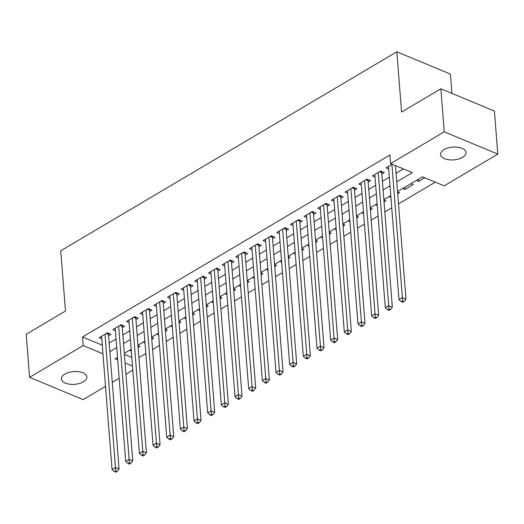 <?xml version="1.0" encoding="UTF-8"?>
<svg xmlns="http://www.w3.org/2000/svg" width="524" height="524" viewBox="0 0 524 524"><rect width="100%" height="100%" fill="white"/><g stroke="black" fill="none" stroke-linecap="round" stroke-linejoin="round"><path stroke-width="0.79" d="M64.865 374.097A12.766 6.393 -4.5 0 1 78.6 371.68A12.766 6.393 -4.5 0 1 86.853 376.946A12.766 6.393 -4.5 0 1 83.388 381.806A12.766 6.393 -4.5 0 1 69.659 384.216A12.766 6.393 -4.5 0 1 61.4 378.95A12.766 6.393 -4.5 0 1 64.865 374.097M443.998 149.635A12.766 6.393 -4.5 0 1 457.734 147.224A12.766 6.393 -4.5 0 1 465.987 152.491A12.766 6.393 -4.5 0 1 462.522 157.344A12.766 6.393 -4.5 0 1 448.793 159.755A12.766 6.393 -4.5 0 1 440.533 154.488A12.766 6.393 -4.5 0 1 443.998 149.635M451.911 93.396L450.391 74.087L396.832 51.804L60.738 250.786L65.48 311.033L26.2 334.286L29.586 377.319L83.211 345.571L102.946 353.785M396.832 51.804L401.574 112.051L440.854 88.798L494.414 111.081L497.8 154.115L444.175 185.863L422.462 176.83L397.533 191.588M138.919 357.578L145.823 353.49M152.582 349.488L159.479 345.408M166.246 341.406L173.143 337.318M179.902 333.316L186.806 329.229M193.566 325.227L200.469 321.14M207.229 317.138L214.133 313.051M220.892 309.049L227.796 304.961M234.556 300.959L241.459 296.872M248.219 292.87L255.123 288.783M261.882 284.781L268.779 280.694M275.545 276.692L282.443 272.604M289.202 268.602L296.106 264.522M302.865 260.513L309.769 256.433M316.529 252.43L323.432 248.343M330.192 244.341L337.096 240.254M343.855 236.252L350.759 232.165M357.519 228.163L364.422 224.076M371.182 220.073L378.079 215.986M384.845 211.984L391.742 207.897M398.502 203.895L435.241 182.149M132.834 370.186L125.93 374.274M119.171 378.276L112.267 382.363M105.507 386.365L83.146 399.609L29.586 377.319M108.606 335.76L110.996 334.345L107.374 332.838L99.18 337.692L101.767 338.773M122.262 327.67L124.653 326.256L121.037 324.749L112.837 329.603L115.424 330.683M135.926 319.581L138.316 318.166L134.701 316.66L126.5 321.513L129.087 322.594M149.589 311.498L151.98 310.077L148.364 308.577L140.163 313.424L142.751 314.505M163.252 303.409L165.643 301.994L162.027 300.488L153.827 305.341L156.414 306.416M176.916 295.32L179.306 293.905L175.684 292.399L167.49 297.252L170.077 298.326M190.579 287.231L192.97 285.816L189.347 284.309L181.153 289.163L183.741 290.237M204.242 279.141L206.633 277.727L203.011 276.22L194.817 281.074L197.404 282.148M217.905 271.052L220.296 269.637L216.674 268.131L208.48 272.984L211.061 274.059M231.562 262.963L233.953 261.548L230.337 260.042L222.137 264.895L224.724 265.969M245.225 254.874L247.616 253.459L244.001 251.952L235.8 256.806L238.387 257.88M258.889 246.784L261.279 245.37L257.664 243.863L249.463 248.717L252.051 249.797M272.552 238.695L274.943 237.28L271.327 235.774L263.127 240.627L265.714 241.708M286.215 230.606L288.606 229.191L284.984 227.685L276.79 232.538L279.377 233.619M299.879 222.523L302.269 221.102L298.647 219.602L290.453 224.449L293.04 225.53M313.542 214.434L315.933 213.019L312.311 211.513L304.117 216.366L306.704 217.44M327.199 206.345L329.596 204.93L325.974 203.423L317.78 208.277L320.361 209.351M340.862 198.255L343.253 196.841L339.637 195.334L331.437 200.188L334.024 201.262M354.525 190.166L356.916 188.751L353.3 187.245L345.1 192.098L347.687 193.173M368.189 182.077L370.579 180.662L366.964 179.156L358.763 184.009L361.35 185.083M381.852 173.988L384.243 172.573L380.627 171.066L372.426 175.92L375.014 176.994M418.486 179.188L418.656 181.383L424.748 177.78M404.823 187.271L404.993 189.472L413.194 184.618L410.908 183.669M397.709 193.788L399.53 192.708L397.559 191.889M384.046 201.878L385.867 200.797L383.896 199.978M370.383 209.967L372.204 208.886L370.232 208.067M356.72 218.049L358.54 216.975L356.569 216.157M343.056 226.139L344.877 225.065L342.912 224.246M329.399 234.228L331.22 233.154L329.249 232.335M315.736 242.317L317.557 241.243L315.586 240.418M302.073 250.407L303.894 249.332L301.922 248.507M288.41 258.496L290.231 257.415L288.259 256.596M274.746 266.585L276.567 265.504L274.596 264.686M261.083 274.674L262.904 273.594L260.932 272.775M247.42 282.764L249.241 281.683L247.276 280.864M233.756 290.853L235.577 289.772L233.612 288.953M220.1 298.942L221.921 297.861L219.949 297.043M206.436 307.025L208.257 305.951L206.286 305.132M192.773 315.114L194.594 314.04L192.622 313.221M179.11 323.203L180.931 322.129L178.959 321.304M165.446 331.292L167.267 330.218L165.296 329.393M151.783 339.382L153.604 338.301L151.632 337.482M124.365 354.375L131.832 357.479M416.377 180.433L418.656 181.383M402.714 188.522L404.993 189.472M389.05 196.611L390.917 197.391M375.387 204.701L377.254 205.48M361.724 212.79L363.591 213.569M348.06 220.879L349.927 221.652M334.397 228.968L336.27 229.741M320.734 237.058L322.607 237.831M307.077 245.147L308.944 245.92M293.414 253.23L295.281 254.009M279.751 261.319L281.617 262.098M266.087 269.408L267.954 270.188M252.424 277.497L254.291 278.277M238.761 285.587L240.627 286.366M225.097 293.676L226.971 294.455M211.441 301.765L213.307 302.544M197.777 309.854L199.644 310.627M184.114 317.944L185.981 318.716M170.451 326.033L172.317 326.806M156.787 334.116L158.654 334.895M143.124 342.205L144.991 342.984M137.976 345.571L139.941 346.39L138.12 347.471M129.461 350.294L131.328 351.073M396.766 181.828L412.329 172.612L390.616 163.58L389.941 154.973L82.537 336.965L102.272 345.178M109.175 343.082L116.079 338.995M122.839 334.993L129.742 330.906M136.502 326.904L143.406 322.817M150.165 318.815L157.069 314.728M163.829 310.725L170.732 306.638M177.492 302.636L184.396 298.549M191.155 294.547L198.059 290.466M204.819 286.464L211.716 282.377M218.475 278.375L225.379 274.288M232.139 270.286L239.042 266.199M245.802 262.197L252.706 258.109M259.465 254.107L266.369 250.02M273.128 246.018L280.032 241.931M286.792 237.929L293.695 233.842M300.455 229.839L307.359 225.752M314.118 221.75L321.016 217.663M327.775 213.661L334.679 209.574M341.438 205.572L348.342 201.491M355.102 197.489L362.005 193.402M368.765 189.4L375.669 185.313M382.428 181.311L389.332 177.223M396.092 173.221L403.395 168.898M392.175 164.228L386.09 167.831L388.677 168.911M440.854 88.798L444.241 131.832L497.8 154.115M82.537 336.965L83.211 345.571M390.616 163.58L444.241 131.832M109.857 351.689L116.76 347.602M123.52 343.6L130.424 339.513M137.183 335.511L144.08 331.423M150.847 327.421L157.744 323.334M164.503 319.332L171.407 315.245M178.167 311.243L185.07 307.156M191.83 303.154L198.734 299.073M205.493 295.071L212.397 290.984M219.156 286.982L226.06 282.894M232.82 278.892L239.723 274.805M246.483 270.803L253.38 266.716M260.14 262.714L267.043 258.627M273.803 254.625L280.707 250.538M287.466 246.535L294.37 242.448M301.13 238.446L308.033 234.359M314.793 230.357L321.697 226.27M328.456 222.268L335.36 218.181M342.12 214.178L349.023 210.098M355.783 206.096L362.68 202.009M369.44 198.007L376.343 193.919M383.103 189.917L390.007 185.83M117.527 357.361L115.057 358.822L117.73 359.936M125.046 362.981L132.513 366.086M390.773 195.59L383.876 199.677M377.116 203.679L370.213 207.766M363.453 211.768L356.549 215.855M349.79 219.857L342.886 223.945M336.126 227.947L329.223 232.034M322.463 236.036L315.559 240.116M308.8 244.119L301.896 248.206M295.136 252.208L288.239 256.295M281.473 260.297L274.576 264.384M267.816 268.386L260.913 272.473M254.153 276.476L247.249 280.563M240.49 284.565L233.586 288.652M226.827 292.654L219.923 296.741M213.163 300.743L206.26 304.83M199.5 308.833L192.596 312.92M185.837 316.922L178.939 321.009M172.173 325.011L165.276 329.092M158.517 333.094L151.613 337.181M144.853 341.183L137.95 345.27M131.19 349.272L124.286 353.359M391.893 164.392L402.38 297.625L398.967 299.649L388.481 166.416M395.489 165.604L406.002 299.132L402.38 297.625L402.615 300.927L401.253 301.732L402.701 302.335L404.063 301.529L402.615 300.927M404.063 301.529L406.002 299.132M398.967 299.649L401.253 301.732M378.23 172.481L388.716 305.715L385.304 307.739L374.817 174.505M381.858 171.584L381.793 171.911A1.998 1.231 -67.4 0 0 381.741 172.612L392.338 307.221L388.716 305.715L388.959 309.016L387.59 309.822L389.037 310.424L390.406 309.618L388.959 309.016M390.406 309.618L392.338 307.221M385.304 307.739L387.59 309.822M364.573 180.57L375.06 313.804L371.64 315.828L361.154 182.594M368.195 179.667L368.13 180.001A1.998 1.231 -67.4 0 0 368.084 180.701L378.675 315.31L375.06 313.804L375.295 317.105L373.926 317.911L375.374 318.513L376.743 317.701L375.295 317.105M376.743 317.701L378.675 315.31M371.64 315.828L373.926 317.911M350.91 188.66L361.396 321.893L357.977 323.917L347.491 190.684M354.532 187.756L354.466 188.09A1.998 1.231 -67.4 0 0 354.421 188.791L365.012 323.4L361.396 321.893L361.632 325.188L360.263 326L361.711 326.603L363.08 325.79L361.632 325.188M363.08 325.79L365.012 323.4M357.977 323.917L360.263 326M337.246 196.749L347.733 329.982L344.314 332.006L333.827 198.773M340.869 195.845L340.803 196.179A1.998 1.231 -67.4 0 0 340.757 196.88L351.349 331.489L347.733 329.982L347.969 333.277L346.6 334.089L348.047 334.692L349.416 333.88L347.969 333.277M349.416 333.88L351.349 331.489M344.314 332.006L346.6 334.089M323.583 204.838L334.07 338.072L330.651 340.096L320.171 206.862M327.205 203.934L327.14 204.262A1.998 1.231 -67.4 0 0 327.094 204.969L337.685 339.578L334.07 338.072L334.305 341.366L332.937 342.179L334.384 342.781L335.753 341.969L334.305 341.366M335.753 341.969L337.685 339.578M330.651 340.096L332.937 342.179M309.92 212.927L320.406 346.161L316.994 348.185L306.507 214.945M313.548 212.024L313.476 212.351A1.998 1.231 -67.4 0 0 313.431 213.052L324.022 347.667L320.406 346.161L320.642 349.456L319.28 350.268L320.727 350.87L322.09 350.058L320.642 349.456M322.09 350.058L324.022 347.667M316.994 348.185L319.28 350.268M296.257 221.017L306.743 354.25L303.331 356.274L292.844 223.034M299.885 220.113L299.82 220.44A1.998 1.231 -67.4 0 0 299.767 221.141L310.365 355.757L306.743 354.25L306.979 357.545L305.616 358.357L307.064 358.953L308.426 358.147L306.979 357.545M308.426 358.147L310.365 355.757M303.331 356.274L305.616 358.357M282.593 229.106L293.08 362.339L289.667 364.357L279.181 231.123M286.222 228.202L286.156 228.529A1.998 1.231 -67.4 0 0 286.104 229.23L296.702 363.846L293.08 362.339L293.316 365.634L291.953 366.44L293.401 367.042L294.763 366.237L293.316 365.634M294.763 366.237L296.702 363.846M289.667 364.357L291.953 366.44M268.936 237.189L279.416 370.429L276.004 372.446L265.517 239.213M272.559 236.291L272.493 236.619A1.998 1.231 -67.4 0 0 272.441 237.32L283.039 371.935L279.416 370.429L279.659 373.723L278.29 374.529L279.737 375.132L281.106 374.326L279.659 373.723M281.106 374.326L283.039 371.935M276.004 372.446L278.29 374.529M255.273 245.278L265.76 378.518L262.341 380.535L251.854 247.302M258.895 244.381L258.83 244.708A1.998 1.231 -67.4 0 0 258.784 245.409L269.375 380.018L265.76 378.518L265.996 381.813L264.627 382.618L266.074 383.221L267.443 382.415L265.996 381.813M267.443 382.415L269.375 380.018M262.341 380.535L264.627 382.618M241.61 253.367L252.096 386.601L248.677 388.625L238.191 255.391M245.232 252.47L245.167 252.797A1.998 1.231 -67.4 0 0 245.121 253.498L255.712 388.107L252.096 386.601L252.332 389.902L250.963 390.708L252.411 391.31L253.78 390.504L252.332 389.902M253.78 390.504L255.712 388.107M248.677 388.625L250.963 390.708M227.947 261.456L238.433 394.69L235.014 396.714L224.527 263.48M231.569 260.559L231.503 260.887A1.998 1.231 -67.4 0 0 231.457 261.587L242.049 396.196L238.433 394.69L238.669 397.991L237.3 398.797L238.748 399.399L240.116 398.594L238.669 397.991M240.116 398.594L242.049 396.196M235.014 396.714L237.3 398.797M214.283 269.546L224.77 402.779L221.351 404.803L210.871 271.57M217.905 268.642L217.84 268.976A1.998 1.231 -67.4 0 0 217.794 269.677L228.385 404.286L224.77 402.779L225.006 406.074L223.643 406.886L225.084 407.489L226.453 406.676L225.006 406.074M226.453 406.676L228.385 404.286M221.351 404.803L223.643 406.886M200.62 277.635L211.107 410.868L207.694 412.892L197.207 279.659M204.249 276.731L204.177 277.065A1.998 1.231 -67.4 0 0 204.131 277.766L214.729 412.375L211.107 410.868L211.342 414.163L209.98 414.975L211.427 415.578L212.79 414.766L211.342 414.163M212.79 414.766L214.729 412.375M207.694 412.892L209.98 414.975M186.957 285.724L197.443 418.958L194.031 420.982L183.544 287.748M190.585 284.82L190.52 285.154A1.998 1.231 -67.4 0 0 190.467 285.855L201.065 420.464L197.443 418.958L197.679 422.252L196.317 423.065L197.764 423.667L199.127 422.855L197.679 422.252M199.127 422.855L201.065 420.464M194.031 420.982L196.317 423.065M173.293 293.813L183.78 427.047L180.367 429.071L169.881 295.837M176.922 292.909L176.857 293.237A1.998 1.231 -67.4 0 0 176.804 293.938L187.402 428.553L183.78 427.047L184.016 430.342L182.653 431.154L184.101 431.756L185.463 430.944L184.016 430.342M185.463 430.944L187.402 428.553M180.367 429.071L182.653 431.154M159.637 301.903L170.117 435.136L166.704 437.16L156.218 303.92M163.259 300.999L163.193 301.326A1.998 1.231 -67.4 0 0 163.141 302.027L173.739 436.643L170.117 435.136L170.359 438.431L168.99 439.243L170.438 439.846L171.807 439.033L170.359 438.431M171.807 439.033L173.739 436.643M166.704 437.16L168.99 439.243M145.973 309.992L156.46 443.225L153.041 445.243L142.554 312.009M149.595 309.088L149.53 309.415A1.998 1.231 -67.4 0 0 149.484 310.116L160.075 444.732L156.46 443.225L156.696 446.52L155.327 447.332L156.774 447.928L158.143 447.123L156.696 446.52M158.143 447.123L160.075 444.732M153.041 445.243L155.327 447.332M132.31 318.081L142.797 451.315L139.377 453.332L128.891 320.099M135.932 317.177L135.867 317.505A1.998 1.231 -67.4 0 0 135.821 318.206L146.412 452.821L142.797 451.315L143.032 454.609L141.663 455.415L143.111 456.018L144.48 455.212L143.032 454.609M144.48 455.212L146.412 452.821M139.377 453.332L141.663 455.415M118.647 326.164L129.133 459.404L125.714 461.421L115.228 328.188M122.269 325.266L122.203 325.594A1.998 1.231 -67.4 0 0 122.157 326.295L132.749 460.904L129.133 459.404L129.369 462.699L128 463.504L129.448 464.107L130.817 463.301L129.369 462.699M130.817 463.301L132.749 460.904M125.714 461.421L128 463.504M104.983 334.253L115.47 467.487L112.051 469.511L101.571 336.277M108.612 333.356L108.54 333.683A1.998 1.231 -67.4 0 0 108.494 334.384L119.086 468.993L115.47 467.487L115.706 470.788L114.343 471.593L115.791 472.196L117.153 471.39L115.706 470.788M117.153 471.39L119.086 468.993M112.051 469.511L114.343 471.593M380.267 171.276L381.793 171.911M379.553 171.702L381.741 172.612M366.61 179.365L368.13 180.001M365.89 179.791L368.084 180.701M352.947 187.454L354.466 188.09M352.226 187.88L354.421 188.791M339.283 195.544L340.803 196.179M338.57 195.969L340.757 196.88M325.62 203.633L327.14 204.262M324.906 204.052L327.094 204.969M311.957 211.722L313.476 212.351M311.243 212.141L313.431 213.052M298.294 219.811L299.82 220.44M297.58 220.231L299.767 221.141M284.63 227.894L286.156 228.529M283.916 228.32L286.104 229.23M270.967 235.983L272.493 236.619M270.253 236.409L272.441 237.32M257.31 244.073L258.83 244.708M256.59 244.498L258.784 245.409M243.647 252.162L245.167 252.797M242.926 252.588L245.121 253.498M229.984 260.251L231.503 260.887M229.27 260.677L231.457 261.587M216.32 268.34L217.84 268.976M215.606 268.766L217.794 269.677M202.657 276.43L204.177 277.065M201.943 276.855L204.131 277.766M188.994 284.519L190.52 285.154M188.28 284.938L190.467 285.855M175.33 292.608L176.857 293.237M174.616 293.027L176.804 293.938M161.667 300.697L163.193 301.326M160.953 301.117L163.141 302.027M148.01 308.787L149.53 309.415M147.29 309.206L149.484 310.116M134.347 316.869L135.867 317.505M133.627 317.295L135.821 318.206M120.684 324.959L122.203 325.594M119.97 325.384L122.157 326.295M107.02 333.048L108.54 333.683M106.307 333.474L108.494 334.384"/></g></svg>
